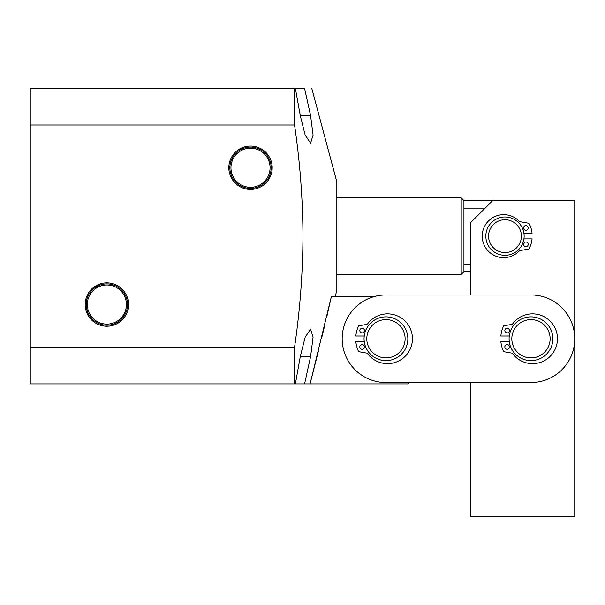 <?xml version="1.0" encoding="UTF-8"?>
<svg xmlns="http://www.w3.org/2000/svg" width="605" height="605" viewBox="0 0 605 605"><rect width="100%" height="100%" fill="white"/><g stroke="black" fill="none" stroke-linecap="round" stroke-linejoin="round"><path stroke-width="0.91" d="M128.54 304.549A21.674 21.674 0 0 0 106.866 282.875A21.674 21.674 0 0 0 85.184 304.549A21.674 21.674 0 0 0 106.866 326.231A21.674 21.674 0 0 0 128.54 304.549M127.511 304.549A20.653 20.653 0 0 0 106.866 283.904A20.653 20.653 0 0 0 86.212 304.549A20.653 20.653 0 0 0 106.866 325.203A20.653 20.653 0 0 0 127.511 304.549M126.43 304.549A19.564 19.564 0 0 0 106.866 284.985A19.564 19.564 0 0 0 87.301 304.549A19.564 19.564 0 0 0 106.866 324.114A19.564 19.564 0 0 0 126.43 304.549M272.19 167.744A21.674 21.674 0 0 0 250.515 146.07A21.674 21.674 0 0 0 228.834 167.744A21.674 21.674 0 0 0 250.515 189.418A21.674 21.674 0 0 0 272.19 167.744M271.161 167.744A20.653 20.653 0 0 0 250.515 147.091A20.653 20.653 0 0 0 229.862 167.744A20.653 20.653 0 0 0 250.515 188.397A20.653 20.653 0 0 0 271.161 167.744M270.08 167.744A19.564 19.564 0 0 0 250.515 148.18A19.564 19.564 0 0 0 230.951 167.744A19.564 19.564 0 0 0 250.515 187.308A19.564 19.564 0 0 0 270.08 167.744M311.772 88.39L336.705 181.424L336.705 290.869L335.238 296.344M295.376 88.39L304.58 88.39C314.055 88.39 314.055 88.39 304.58 88.39L310.599 115.759L313.072 135.104L310.599 143.12L305.177 135.142L300.299 115.759L295.376 88.39L294.544 88.39L294.544 124.993C299.982 162.042 302.795 199.09 302.976 236.147C302.787 273.263 299.982 310.32 294.544 347.3L294.544 383.903L304.58 383.903L310.599 356.542L313.072 337.189L310.599 329.18L305.177 337.151L300.299 356.542L295.376 383.903M304.58 383.903L310.07 383.903L318.328 351.407M326.556 317.746L331.419 296.344C336.425 296.344 336.425 296.344 331.419 296.344L310.07 383.903L407.846 383.903L409.214 382.534L470.773 382.534L470.773 516.61L574.75 516.61L574.75 200.58L463.937 200.58L463.937 271.721L461.199 274.451L336.705 274.451M321.512 338.611L325.066 323.977M294.544 347.3L30.25 347.3L30.25 88.39L294.544 88.39M30.25 347.3L30.25 383.903L294.544 383.903M294.544 124.993L30.25 124.993M331.419 296.344L375.092 296.344M485.134 208.112L463.937 208.112M463.937 200.58L461.199 197.843L336.705 197.843M470.773 264.188L463.937 264.188M461.199 274.451L461.199 197.843M492.667 200.58L470.773 222.466L470.773 294.975L385.952 294.975L530.971 294.975A43.779 43.779 0 0 1 574.75 338.755A43.779 43.779 0 0 1 530.971 382.534L385.952 382.534A43.779 43.779 0 0 1 342.173 338.755A43.779 43.779 0 0 1 385.952 294.975M507.595 252.353A16.418 16.418 0 0 0 521.185 233.53A16.418 16.418 0 0 0 502.362 219.94A16.418 16.418 0 0 0 488.772 238.763A16.418 16.418 0 0 0 507.595 252.353M501.923 217.24A19.156 19.156 0 0 1 523.885 233.091A19.156 19.156 0 0 1 508.034 255.053A19.156 19.156 0 0 1 486.072 239.202A19.156 19.156 0 0 1 501.923 217.24M549.779 342.37A19.156 19.156 0 0 0 534.586 319.947A19.156 19.156 0 0 0 512.163 335.14A19.156 19.156 0 0 0 527.356 357.563A19.156 19.156 0 0 0 549.779 342.37M509.478 334.618A21.886 21.886 0 0 1 535.107 317.262A21.886 21.886 0 0 1 552.463 342.891A21.886 21.886 0 0 1 526.834 360.247A21.886 21.886 0 0 1 509.478 334.618M402.801 347.867A19.156 19.156 0 0 0 395.065 321.905A19.156 19.156 0 0 0 369.103 329.642A19.156 19.156 0 0 0 376.847 355.604A19.156 19.156 0 0 0 402.801 347.867M366.698 328.341A21.886 21.886 0 0 1 396.366 319.5A21.886 21.886 0 0 1 405.206 349.168A21.886 21.886 0 0 1 375.539 358.009A21.886 21.886 0 0 1 366.698 328.341M525.858 230.263A2.329 2.329 0 0 0 528.188 227.941A2.329 2.329 0 0 0 525.858 225.612A2.329 2.329 0 0 0 523.529 227.941A2.329 2.329 0 0 0 525.858 230.263M525.858 246.681A2.329 2.329 0 0 0 528.188 244.359A2.329 2.329 0 0 0 525.858 242.03A2.329 2.329 0 0 0 523.529 244.359A2.329 2.329 0 0 0 525.858 246.681M523.938 233.409L532.067 233.409A27.225 27.225 0 0 0 529.11 223.54A0.544 0.544 0 0 0 528.717 223.253L519.975 221.71A1.369 1.369 0 0 1 519.219 221.309A21.477 21.477 0 0 0 482.215 236.147A21.477 21.477 0 0 0 519.219 250.984A1.369 1.369 0 0 1 519.975 250.583L528.717 249.041A0.544 0.544 0 0 0 529.11 248.753A27.225 27.225 0 0 0 532.067 238.884L523.938 238.884M507.171 332.871A2.329 2.329 0 0 1 504.85 330.549A2.329 2.329 0 0 1 507.171 328.22A2.329 2.329 0 0 1 509.501 330.549A2.329 2.329 0 0 1 507.171 332.871M507.171 349.289A2.329 2.329 0 0 1 504.85 346.96A2.329 2.329 0 0 1 507.171 344.638A2.329 2.329 0 0 1 509.501 346.96A2.329 2.329 0 0 1 507.171 349.289M509.251 336.017L500.857 336.017A30.235 30.235 0 0 1 503.511 326.095A0.544 0.544 0 0 1 503.912 325.785L511.732 324.409A1.369 1.369 0 0 0 512.594 323.879A24.896 24.896 0 0 1 557.455 338.755A24.896 24.896 0 0 1 512.594 353.63A1.369 1.369 0 0 0 511.732 353.101L503.912 351.724A0.544 0.544 0 0 1 503.511 351.414A30.235 30.235 0 0 1 500.857 341.492L509.251 341.492M362.153 332.871A2.329 2.329 0 0 1 359.831 330.549A2.329 2.329 0 0 1 362.153 328.22A2.329 2.329 0 0 1 364.482 330.549A2.329 2.329 0 0 1 362.153 332.871M362.153 349.289A2.329 2.329 0 0 1 359.831 346.96A2.329 2.329 0 0 1 362.153 344.638A2.329 2.329 0 0 1 364.482 346.96A2.329 2.329 0 0 1 362.153 349.289M364.233 336.017L355.846 336.017A30.235 30.235 0 0 1 358.493 326.095A0.544 0.544 0 0 1 358.901 325.785L366.713 324.409A1.369 1.369 0 0 0 367.575 323.879A24.896 24.896 0 0 1 412.436 338.755A24.896 24.896 0 0 1 367.575 353.63A1.369 1.369 0 0 0 366.713 353.101L358.901 351.724A0.544 0.544 0 0 1 358.493 351.414A30.235 30.235 0 0 1 355.846 341.492L364.233 341.492M300.299 115.759L310.599 115.759M300.299 356.542L310.599 356.542M470.773 271.721L463.937 271.721"/></g></svg>
